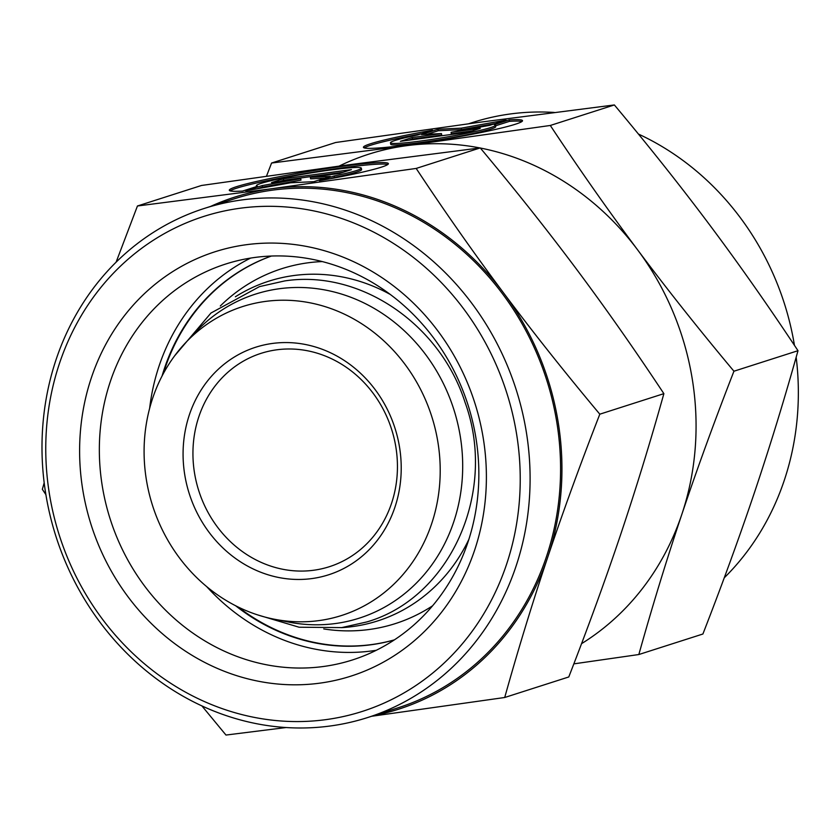 <?xml version="1.0" encoding="UTF-8"?>
<svg xmlns="http://www.w3.org/2000/svg" width="840" height="840" viewBox="0 0 840 840"><rect width="100%" height="100%" fill="white"/><g stroke="black" fill="none" stroke-linecap="round" stroke-linejoin="round"><path stroke-width="1.26" d="M399.431 446.555A119.48 107.951 -107.8 0 0 272.465 343.445A119.48 107.951 -107.8 0 0 184.863 475.471A119.48 107.951 -107.8 0 0 311.819 578.582A119.48 107.951 -107.8 0 0 399.431 446.555M395.766 446.481A112.014 101.199 -107.8 0 0 261.019 353.356A112.014 101.199 -107.8 0 0 194.618 473.592A112.014 101.199 -107.8 0 0 329.364 566.706A112.014 101.199 -107.8 0 0 395.766 446.481M238.077 606.974A201.621 182.165 -107.8 0 0 394.401 639.86M323.746 628.929A186.312 168.326 -107.8 0 0 432.569 605.808M341.366 627.659A178.374 161.165 -107.8 0 0 468.836 539.427M273.861 619.133L288.204 621.978A170.121 153.699 -107.8 0 0 460.142 435.54A170.121 153.699 -107.8 0 0 352.107 297.759A170.121 153.699 -107.8 0 0 195.405 332.294L185.388 342.951A162.194 146.538 -107.8 0 0 146.517 480.638A162.194 146.538 -107.8 0 0 273.861 619.133A162.194 146.538 -107.8 0 0 437.776 441.389A162.194 146.538 -107.8 0 0 334.772 310.023A162.194 146.538 -107.8 0 0 185.388 342.951M390.39 294.525A178.374 161.165 -107.8 0 0 235.379 296.782M322.308 261.576A186.312 168.326 -107.8 0 0 220.3 305.991M271.446 256.032A201.621 182.165 -107.8 0 0 163.328 373.632M724.248 577.815A267.341 241.532 -107.8 0 0 796.163 357.2M794.462 345.377A267.341 241.532 -107.8 0 0 794.346 344.683A267.341 241.532 -107.8 0 0 638.421 134.054M271.572 163.034L335.643 142.506L479.556 122.273L614.365 104.948C649.394 146.8 681.513 187.268 710.735 226.359C739.935 265.461 769.02 306.905 798 350.7C784.455 399.094 770.123 445.83 755.002 490.896C739.861 535.962 722.495 583.674 702.901 634.011L638.841 654.528C652.386 606.123 666.719 559.398 681.839 514.332A268.832 242.886 -107.8 0 0 692.045 377.706A268.832 242.886 -107.8 0 0 637.571 249.795C608.37 210.703 579.285 169.26 550.305 125.465L406.392 145.709L271.572 163.034L266.511 176.138M581.532 643.682A268.832 242.886 -107.8 0 0 681.839 514.332C696.98 469.256 714.347 421.554 733.94 371.217C698.912 329.364 666.792 288.887 637.571 249.795A268.832 242.886 -107.8 0 0 480.344 148.029M521.903 121.538A80.651 5.481 -9.5 0 0 509.513 121.338L495.569 125.811M509.271 119.868A80.651 5.481 170.5 0 1 522.512 120.677A80.651 5.481 170.5 0 1 453.432 137.76A80.651 5.481 170.5 0 1 363.426 147.294A80.651 5.481 170.5 0 1 432.506 130.221L417.543 135.009A53.224 3.623 -9.5 0 0 390.474 142.769A53.224 3.623 -9.5 0 0 391.639 143.304A53.224 3.623 -9.5 0 0 448.812 136.657A53.224 3.623 -9.5 0 0 495.474 125.202A53.224 3.623 -9.5 0 0 494.298 124.667L509.271 119.868L509.513 121.338M495.474 125.202L495.716 126.672A53.224 3.623 170.5 0 1 449.064 138.128A53.224 3.623 170.5 0 1 391.892 144.774A53.224 3.623 170.5 0 1 390.716 144.239L390.474 142.769M480.302 128.341L468.447 132.143L400.376 141.32L412.23 137.519L441.462 133.581L421.533 134.536L437.997 129.266L461.192 128.153L506.069 120.089L489.605 125.36L451.07 132.29L480.302 128.341M472.206 130.935L451.311 133.76L451.07 132.29M495.317 123.533L461.444 129.623L438.239 130.736L427.224 134.264M461.192 128.153L461.444 129.623M437.997 129.266L438.239 130.736M441.462 133.581L441.704 135.051L412.471 138.989L408.723 140.196M412.23 137.519L412.471 138.989M421.649 133.697A80.651 5.481 -9.5 0 0 364.287 147.913M798 350.7L733.94 371.217M614.365 104.948L550.305 125.465M573.836 663.863L638.841 654.528M479.923 147.945A268.832 242.886 -107.8 0 0 406.392 145.709A268.832 242.886 -107.8 0 0 339.161 166.078M554.337 112.455A267.341 241.532 -107.8 0 0 472.752 122.441L468.699 123.732M526.092 430.616A267.341 241.532 72.2 0 1 367.594 717.56A267.341 241.532 72.2 0 1 46.001 495.317A267.341 241.532 72.2 0 1 204.498 208.373A267.341 241.532 72.2 0 1 526.092 430.616M204.498 208.373L234.98 198.608A267.341 241.532 72.2 0 1 556.574 420.851A267.341 241.532 72.2 0 1 398.087 707.795L367.594 717.56M516.337 432.495A259.875 234.791 72.2 0 1 325.794 719.649A259.875 234.791 72.2 0 1 49.654 495.39A259.875 234.791 72.2 0 1 240.209 208.226A259.875 234.791 72.2 0 1 516.337 432.495M394.338 639.901A201.621 182.165 72.2 0 1 235.662 605.776M475.734 436.832A207.858 187.792 72.2 0 1 352.506 659.936A207.858 187.792 72.2 0 1 102.459 487.137A207.858 187.792 72.2 0 1 225.687 264.033A207.858 187.792 72.2 0 1 475.734 436.832M376.299 650.275A207.858 187.792 72.2 0 1 206.756 586.677M483.053 436.979A222.799 201.285 72.2 0 1 319.683 683.172A222.799 201.285 72.2 0 1 82.95 490.896A222.799 201.285 72.2 0 1 246.309 244.713A222.799 201.285 72.2 0 1 483.053 436.979M416.178 168.43L272.265 188.664A268.832 242.886 72.2 0 1 503.444 292.761A268.832 242.886 72.2 0 1 557.918 420.672A268.832 242.886 72.2 0 1 547.712 557.298C562.852 512.221 580.22 464.52 599.812 414.183C564.784 372.33 532.665 331.853 503.444 292.761C474.243 253.67 445.147 212.226 416.178 168.43L480.239 147.913C515.256 189.767 547.386 230.234 576.607 269.325C605.808 308.427 634.893 349.87 663.873 393.656C650.328 442.06 635.985 488.796 620.875 533.862C605.735 578.928 588.368 626.63 568.775 676.966L504.714 697.494C518.259 649.089 532.591 602.364 547.712 557.298A268.832 242.886 72.2 0 1 373.737 715.596M44.184 482.8L42.346 489.3L45.885 494.624M387.776 164.504A80.651 5.481 -9.5 0 0 298.631 174.647A80.651 5.481 -9.5 0 0 230.16 190.869M242.54 191.069A80.651 5.481 170.5 0 1 229.299 190.26A80.651 5.481 170.5 0 1 298.379 173.177A80.651 5.481 170.5 0 1 388.385 163.643A80.651 5.481 170.5 0 1 319.305 180.726L334.278 175.928A53.224 3.623 -9.5 0 0 361.337 168.168A53.224 3.623 -9.5 0 0 360.171 167.633A53.224 3.623 -9.5 0 0 302.998 174.279A53.224 3.623 -9.5 0 0 256.347 185.734A53.224 3.623 -9.5 0 0 257.512 186.27L242.54 191.069M334.278 175.928L334.519 177.398L330.414 178.71M361.337 168.168L361.589 169.638A53.224 3.623 170.5 0 1 334.519 177.398M283.364 178.794L351.435 169.628L339.591 173.418L310.349 177.356L330.278 176.4L313.824 181.671L290.619 182.784L245.753 190.848L262.206 185.577L300.752 178.658L271.519 182.595L283.364 178.794L283.616 180.264L279.856 181.472M300.752 178.658L300.993 180.128L262.458 187.047L256.746 188.874M262.206 185.577L262.458 187.047M324.839 178.143L310.601 178.826L310.349 177.356M343.34 172.221L283.616 180.264M210.63 206.399A268.832 242.886 72.2 0 1 272.265 188.664L137.445 205.989L116.099 262.185M137.445 205.989L201.506 185.472L345.419 165.239L480.239 147.913M599.812 414.183L663.873 393.656M371.647 716.268L504.714 697.494M201.936 705.947L225.981 735.053L286.01 727.545M149.636 408.345A207.858 187.792 72.2 0 1 250.667 258.069M162.067 376.005A201.621 182.165 72.2 0 1 271.383 256.032M257.523 614.859L299.082 627.218L341.702 627.606L366.881 621.925C450.776 597.576 497.532 491.495 465.119 402.581C440.181 323.935 359.919 269.262 284.655 280.938L259.476 286.619L210.977 313.016L174.573 355.908M256.494 186.596L256.347 185.734"/></g></svg>
